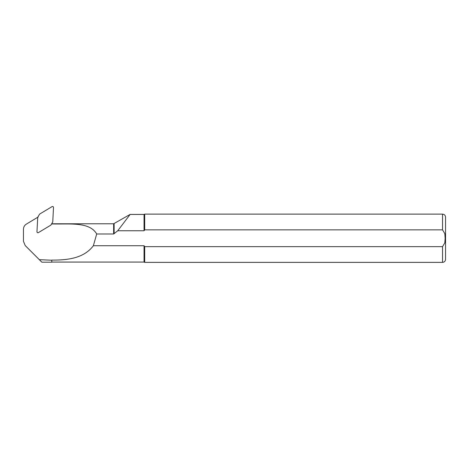 <?xml version="1.0" encoding="UTF-8"?>
<svg xmlns="http://www.w3.org/2000/svg" width="469" height="469" viewBox="0 0 469 469"><rect width="100%" height="100%" fill="white"/><g stroke="black" fill="none" stroke-linecap="round" stroke-linejoin="round"><path stroke-width="0.7" d="M51.408 224.205L52.645 223.777L113.639 223.777L113.639 233.984L96.696 233.984C89.556 221.491 69.283 224.434 51.871 223.93M39.337 259.679L41.852 262.189L51.789 262.189L51.789 260.225L39.337 259.679L25.215 245.557L23.45 241.295L25.215 245.557M38.247 216.965L26.375 224.106C24.499 225.319 23.526 227.043 23.45 229.277L23.45 241.295M51.789 262.071L144.047 262.071L144.047 245.733L93.366 245.733C83.881 258.313 67.747 260.189 51.789 260.102L51.789 260.225M144.047 245.733L144.698 246.647L442.537 246.647L444.811 242.878L445.145 238.252L444.811 233.621L442.537 229.857L144.698 229.857L144.047 230.766L117.742 230.766L129.837 214.802M442.537 229.857L442.537 214.134L144.698 214.134L144.698 229.857L144.047 230.766L144.047 214.433L130.089 214.433L113.639 223.777M93.366 245.733L96.696 233.984M117.742 230.766L113.639 233.984M144.047 262.071L144.698 262.37L144.698 246.647M442.537 246.647L442.537 262.37C444.366 262.194 445.368 261.186 445.55 259.357L445.55 217.147C445.368 215.312 444.366 214.31 442.537 214.134M39.472 214.339L38.669 215.664A1.208 1.178 31.2 0 0 38.669 215.67L37.878 216.995A1.208 1.178 31.2 0 0 37.713 217.534L36.969 231.715A0.967 0.944 31.2 0 0 38.435 232.601L50.605 225.278A1.208 1.178 31.2 0 0 51.004 224.886L52.598 222.23A1.208 1.178 31.2 0 0 52.763 221.696L53.507 207.509A0.967 0.944 31.2 0 0 52.036 206.63L39.865 213.946A1.208 1.178 31.2 0 0 39.466 214.345L37.878 216.995M114.125 233.791L114.125 223.649M39.466 214.345L38.669 215.67M442.537 262.37L144.698 262.37M144.047 214.433L144.698 214.134"/></g></svg>
